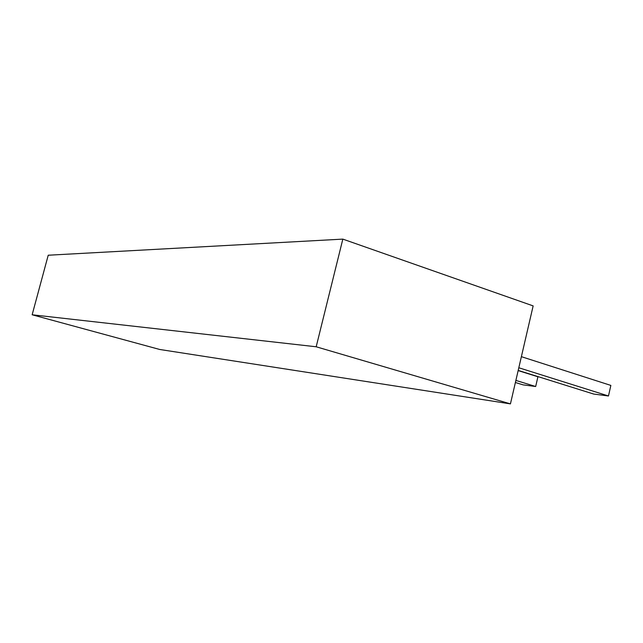 <?xml version="1.0" encoding="UTF-8"?>
<svg xmlns="http://www.w3.org/2000/svg" width="643" height="643" viewBox="0 0 643 643"><rect width="100%" height="100%" fill="white"/><g stroke="black" fill="none" stroke-linecap="round" stroke-linejoin="round"><path stroke-width="0.96" d="M342.84 239.116L533.151 305.899L510.438 403.884L316.179 346.778L342.84 239.116L48.225 255.223L32.15 314.781L159.705 349.471L510.438 403.884M316.179 346.778L32.15 314.781M521.377 356.672L610.85 385.414L608.479 395.984L593.698 394.055L518.194 370.408M518.813 367.756L608.479 395.984M518.154 370.585L537.918 376.774L535.675 386.507L523.113 384.868L515.389 382.505M515.879 380.415L535.675 386.507"/></g></svg>
